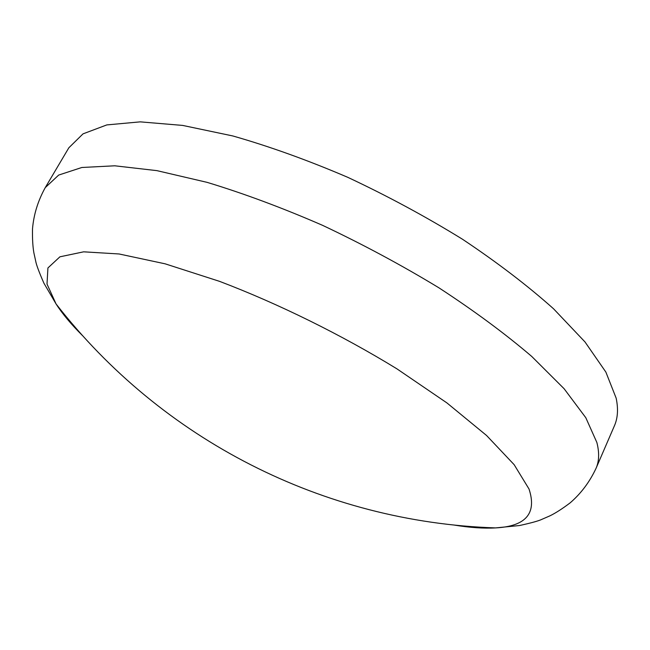 <?xml version="1.0" encoding="UTF-8"?>
<svg xmlns="http://www.w3.org/2000/svg" width="650" height="650" viewBox="0 0 650 650"><rect width="100%" height="100%" fill="white"/><g stroke="black" fill="none" stroke-linecap="round" stroke-linejoin="round"><path stroke-width="0.97" d="M616.151 398.133C618.394 408.826 617.817 418.031 614.437 425.75L596.058 468.284C599.178 461.199 599.446 452.603 596.879 442.512L585.812 417.723L564.094 388.708L531.733 356.436C505.107 333.686 474.159 310.806 438.872 287.787C401.724 265.233 363.001 244.432 322.701 225.396C282.466 207.87 243.937 193.529 207.131 182.366L156.959 170.649L114.782 165.799L81.843 167.489L58.695 175.061L45.248 187.631L68.859 147.761L83.038 133.851L106.811 124.914L140.205 121.859L182.65 125.418L232.846 135.964C269.563 146.445 307.864 160.225 347.758 177.32C387.66 196.032 425.913 216.678 462.499 239.249C497.193 262.397 527.548 285.577 553.548 308.783L585 341.949L605.865 372.076L616.151 398.133M82.656 335.741C71.329 324.529 62.457 313.918 56.038 303.916L47.011 284.058L47.921 267.954L59.914 256.815L83.647 251.826L119.072 253.971L165.116 263.819L219.57 281.361C278.387 303.704 341.242 334.693 396.923 368.842L446.891 402.894L486.574 435.5L514.15 464.677L529.019 489.003C537.038 513.354 525.915 526.321 495.641 527.906L495.641 527.906C483.771 528.588 469.974 527.646 454.244 525.078M596.058 468.284C589.704 481.894 581.076 493.415 570.156 502.856C562.258 508.804 555.514 513.134 549.908 515.848L542.279 519.171C538.98 520.812 531.391 522.933 519.512 525.533L495.641 527.906C323.269 522.251 161.931 440.05 56.038 303.924L43.916 283.205C39.041 272.066 36.294 264.68 35.685 261.048L33.898 252.923C32.792 246.797 32.329 238.794 32.5 228.906C33.719 214.524 37.968 200.769 45.248 187.631"/></g></svg>
